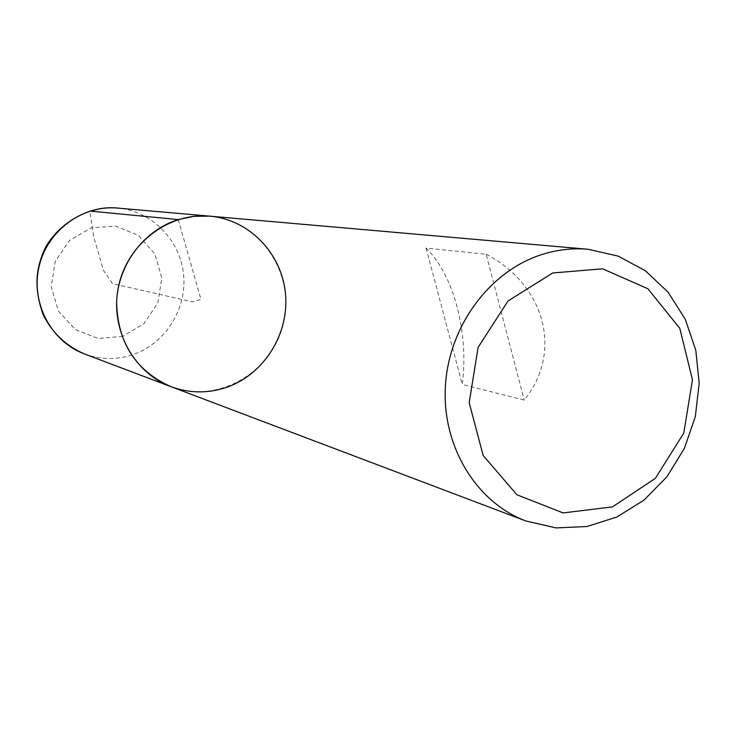 <?xml version="1.0" encoding="UTF-8"?>
<svg xmlns="http://www.w3.org/2000/svg" width="736" height="736" viewBox="0 0 736 736"><rect width="100%" height="100%" fill="white"/><g stroke="black" fill="none" stroke-linecap="round" stroke-linejoin="round"><path stroke-width="0.55" stroke-dasharray="3.68 2.76" d="M209.88 216.154C259.596 220.11 295.449 273.001 283.553 322.681C272.706 372.6 217.451 404.68 170.936 386.658M486.202 254.27C545.854 285.531 562.755 352.774 524.198 400.062L462.263 384.459C469.053 333.16 453.79 274.74 426.08 248.087L486.202 254.27L524.198 400.062M426.08 248.087L462.263 384.459M178.278 219.595L200.983 299.442L192.096 301.797L112.571 283.636L103.555 270.609L93.693 236.762L89.838 211.048M84.346 353.896C100.17 359.674 116.113 359.996 132.158 354.881C164.79 344.218 187.008 309.451 183.595 274.868C180.403 240.258 151.901 211.002 117.65 208.086M122.728 336.361L98.201 338.505L75.238 329.516L58.438 311.061L51.244 286.773L55.172 261.547L69.432 240.506L91.108 227.884L115.782 226.136L138.534 235.502L154.919 254.021L161.8 278.015L157.909 302.809L143.998 323.61L122.728 336.361"/><path stroke-width="1.1" d="M540.417 255.006C556.158 249.798 572.028 247.885 588.027 249.256L618.148 256.091L645.38 270.765L668.187 292.293L685.299 319.332L695.814 350.29L699.2 383.373L695.299 416.714L684.342 448.445L666.926 476.781L644.018 500.103L616.86 517.031L586.969 526.525L556.066 527.914L525.964 521.005C476.459 502.467 442.198 446.706 445.344 387.072C448.334 327.456 488.538 272.173 540.417 255.006M178.278 219.595L193.973 216.329L209.88 216.154C169.17 212.318 128.294 242.862 118.855 285.071C109.038 327.189 132.6 372.444 170.936 386.658C135.507 370.732 117.401 342.396 116.628 301.659C118.146 264.445 144.044 230.193 178.278 219.595L89.838 211.048M552.662 272.982L508.033 300.96L478.087 347.392L469.191 402.739L483.175 455.474L516.884 494.758L563.123 512.928L612.481 506.892L655.371 478.336L683.772 433.072L692.466 379.748L679.797 328.366L647.91 288.751L602.637 268.806L552.662 272.982M209.88 216.154L117.65 208.086C82.322 204.774 47.076 230.81 39.017 266.837C30.636 302.781 51.088 341.541 84.346 353.896L170.936 386.658C189.18 393.309 207.543 393.604 226.035 387.532C263.626 374.891 289.257 334.273 285.494 293.968C281.98 253.635 249.357 219.53 209.88 216.154L588.027 249.256M170.936 386.658L525.964 521.005M117.65 208.086C83.076 204.249 49.441 231.564 41.823 256.229C36.809 269.983 33.424 287.997 43.424 315.256C52.55 333.15 66.185 346.03 84.346 353.896"/></g></svg>
